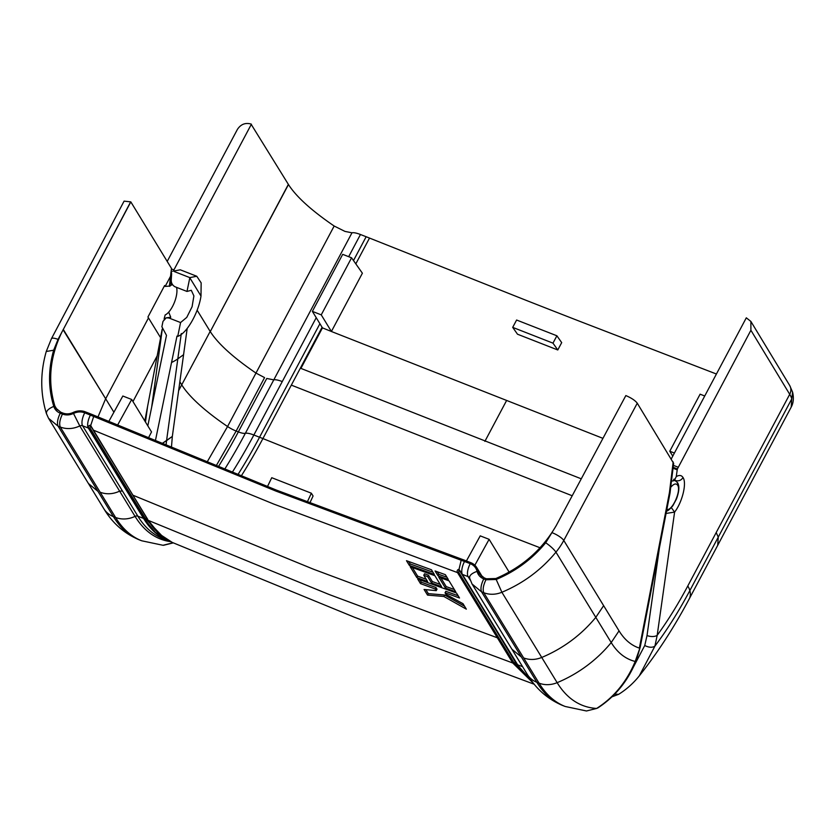 <?xml version="1.0" encoding="UTF-8"?>
<svg xmlns="http://www.w3.org/2000/svg" width="835" height="835" viewBox="0 0 835 835"><rect width="100%" height="100%" fill="white"/><g stroke="black" fill="none" stroke-linecap="round" stroke-linejoin="round"><path stroke-width="1.25" d="M267.45 486.586L271.74 477.703L311.361 493.214L307.249 502.075M311.361 493.214L313.073 496L309.795 503.056M144.831 420.976L160.623 337.737L147.941 317.018L164.62 285.528L165.173 286.415L170.549 276.27L171.478 268.411L130.813 201.882L124.091 201.131L51.436 338.707A10.354 2.724 27.8 0 1 58.053 339.386L61.79 332.299C49.86 357.067 47.553 381.637 54.859 405.998L55.83 408.138L60.778 412.229L62.98 413.095C66.278 414.296 69.639 414.108 73.073 412.521A14.957 13.193 148.6 0 1 85.274 411.822L90.963 414.056A125.699 110.878 148.6 0 1 94.282 415.412L276.479 490.124L461.692 559.168A125.699 110.878 148.6 0 1 465.074 560.431L470.763 562.654A14.957 13.193 148.6 0 1 476.754 567.602A14.957 13.193 148.6 0 1 478.152 571.015L479.311 573.833L484.269 577.924L486.461 578.78L495.833 578.53C522.073 567.299 542.176 549.701 556.162 525.726L545.725 542.74C532.323 558.97 515.811 571.213 496.188 579.49L485.939 579.761L483.747 578.905C480.229 577.444 477.996 574.929 477.067 571.349C476.107 567.706 473.831 565.128 470.241 563.635L275.957 491.105L84.752 412.803C81.079 411.467 77.331 411.676 73.49 413.45C69.722 415.183 66.049 415.392 62.458 414.077L60.256 413.21C57.02 411.885 54.859 409.609 53.784 406.394C48.2 388.254 48.159 369.529 53.659 350.209L58.053 339.386M130.813 201.882L61.79 332.299M165.173 286.415L169.38 286.092L170.549 276.27M160.56 337.622L162.178 329.126M164.098 319.106L165.153 314.952A16.397 6.419 111.4 0 0 174.191 302.938A16.397 6.419 111.4 0 0 176.529 287.355M169.38 286.092L169.63 286.342A16.397 6.419 111.4 0 1 172.208 284.704M597.516 708.132C615.124 696.766 628.056 680.88 636.312 660.454L635.195 661.466C626.782 681.725 613.913 697.392 596.618 708.445L586.483 710.982L596.618 708.445A287.459 112.516 -68.6 0 1 557.143 682.665A23.871 21.063 148.6 0 1 539.055 683.145A294.807 115.387 111.4 0 0 565.201 706.483L586.483 710.982M485.939 579.761C483.246 585.366 482.526 589.698 483.799 592.746C489.623 594.917 495.646 594.76 501.887 592.266C523.305 583.237 541.33 569.867 555.953 552.154L595.804 617.357C581.181 635.059 563.155 648.43 541.738 657.458L557.143 682.665A123.59 109.02 148.6 0 0 611.21 642.564C617.441 652.709 625.436 659.013 635.195 661.466L640.236 647.094L636.312 660.454M669.889 493.6L670.098 492.598L669.44 492.546L669.889 493.6L669.44 492.546L639.37 648.117C631.208 645.392 624.434 639.641 619.038 630.853L611.21 642.564L595.804 617.357L603.632 605.657L619.038 630.853M170.57 541.654A286.332 112.067 -68.6 0 1 135.051 516.354A23.871 21.063 148.6 0 1 115.574 517.46A294.807 115.387 111.4 0 0 141.72 540.788L163.002 545.286L173.085 542.781M640.236 647.094L669.941 493.443L673.647 463.383L637.262 403.201C635.164 400.466 631.354 397.93 625.843 395.571L556.162 525.726M670.025 492.744L669.44 492.546L673.177 461.964M669.962 493.495L666.81 509.486M670.954 485.344L670.755 487.275C673.761 483.768 676.047 483.068 677.602 485.187C681.527 490.291 672.259 511.239 666.883 509.392L666.591 510.759M533.742 683.604L512.773 663L497.368 637.804L313.668 569.293L132.922 495.207L93.071 430.015L273.817 504.089L457.517 572.601C456.787 570.963 457.173 569.887 458.665 569.386L461.859 574.177A114.186 100.732 148.6 0 1 462.402 574.397A10.354 4.05 -68.6 0 1 464.552 561.412M478.152 571.015L481.294 576.16M92.508 429.065L90.733 425.433L93.729 416.383M532.417 681.913L513.974 662.75L458.718 572.351L458.906 569.867L460.012 570.785L516.656 664.201L532.083 681.464M438.02 575.795L435.077 570.973L445.358 574.668L448.301 579.49L438.02 575.795L438.803 574.323L446.934 577.246M435.223 589.009L420.527 583.655L417.688 579.01L456.474 593.007L459.521 597.996L445.045 592.787L446.015 594.374L463.007 603.695L466.337 609.153L443.834 596.472L427.53 595.104L424.076 589.468L436.235 590.648L435.223 589.009L436.006 587.537L437.008 589.186L436.235 590.648M410.194 566.735L434.91 575.722L441.59 586.65L431.559 583.018L427.687 576.672L423.762 575.252L427.593 581.536L416.832 577.601L410.194 566.735M409.359 565.389L406.488 560.692L431.465 569.762L434.336 574.47L409.359 565.389L410.142 563.917L432.958 572.215M445.431 588.08L438.751 577.152L449.042 580.847L455.712 591.775L445.431 588.08L446.214 586.608L454.344 589.531M474.844 565.232L489.112 539.327L508.933 571.766L508.64 572.34M489.112 539.327L480.229 535.861L466.41 560.953M108.738 421.591L122.829 396.02L131.7 399.485L117.474 425.307M148.265 438.271L151.521 431.925L131.7 399.485M73.49 413.45L79.784 425.954A3.455 3.048 148.6 0 1 82.602 425.787L88.301 428.021A114.186 100.732 148.6 0 1 88.834 428.23C87.946 426.685 88.447 425.673 90.316 425.203L90.023 428.021L88.834 428.23L144.09 518.629L155.414 532.5L168.847 540.986A285.111 111.587 -68.6 0 1 143.557 518.42L137.859 516.187A285.111 111.587 111.4 0 0 163.149 538.763L168.847 540.986A285.111 111.587 -68.6 0 0 168.994 541.049M91.412 426.8L90.66 425.787M670.672 487.431L670.098 492.598M437.227 571.756L438.803 574.323M419.859 579.803L421.31 582.183L420.527 583.655M421.31 582.183L436.006 587.537M425.871 589.646L428.313 593.633L427.53 595.104M428.313 593.633L444.617 595L443.834 596.472M444.617 595L464.563 606.241M458.154 595.752L445.827 591.316L445.045 592.787M412.354 567.529L417.615 576.129L416.832 577.601M426.215 579.271L417.615 576.129M423.762 575.252L424.535 573.781L428.47 575.211L432.342 581.546L431.559 583.018M427.687 576.672L428.47 575.211M440.212 584.396L432.342 581.546M408.659 561.485L410.142 563.917M440.911 577.935L446.214 586.608M532.01 681.37L517.126 664.587L461.264 573.28M353.497 260.551L366.158 236.733L360.459 234.51A14.957 3.914 -152 0 0 351.973 232.808L344.949 231.399L334.167 226.024C311.424 210.472 296.185 196.642 288.461 184.535L250.98 124.018C245.333 122.484 240.814 124.269 237.422 129.373L167.209 261.418M366.158 236.733A125.699 32.93 28 0 1 369.519 238.069L526.269 300.391A6905.147 1809.299 -152 0 0 554.043 311.288A6905.147 1809.299 -152 0 0 579.396 321.183L716.43 374.017M671.298 458.885L746.302 317.822L750.884 321.433L750.905 330.274L789.712 394.308L687.789 585.982C678.135 604.122 667.937 620.572 657.187 635.331L674.596 512.116L666.069 513.431M171.405 447.884L172.334 436.413L187.186 328.447M155.3 441.204L176.999 336.077L177.74 336.369C186.549 333.708 198.49 313.031 200.995 296.039L201.151 282.856L196.768 276.26L189.837 277.627L174.233 271.532M196.768 276.26L180.266 269.799L173.388 271.124M675.651 480.783L674.544 479.457M671.35 507.649L674.596 512.116C682.31 502.2 686.975 483.11 683.03 477.536C681.162 480.407 678.646 481.388 675.494 480.511M673.981 479.144L674.951 479.28L676.266 476.618L677.216 469.844L673.052 468.216M647.021 635.539A7.473 3.601 8 0 0 657.187 635.331L654.922 646.123C652.354 647.793 648.962 647.595 644.745 645.518L647.021 635.539L659.41 547.917M612.055 696.797L618.683 694.303L614.706 694.156M687.789 585.982A69.034 18.088 28 0 1 689.846 590.575C678.824 611.262 667.186 629.778 654.922 646.123L639.255 675.933M750.905 330.274L677.404 468.967L673.167 467.308M677.404 468.967L677.216 469.844M674.409 453.04L669.774 451.224L700.106 394.183L704.74 395.999M672.77 456.119L669.774 451.224M165.998 445.65L166.572 440.609L172.334 436.413L161.666 443.855L166.572 440.609L181.299 333.53M171.415 268.954L173.91 269.924L251.398 124.185M173.91 269.924L173.429 270.999M351.973 232.808L273.786 379.862L266.762 378.464L238.34 431.904L236.148 431.037L264.559 377.597L255.98 373.078C233.247 357.537 218.008 343.707 210.274 331.589L288.461 184.535M602.87 438.323L331.401 331.485L362.39 273.212L351.566 257.817L321.245 314.858L331.401 331.485A6904.208 1809.048 -152 0 1 322.456 327.884L312.373 311.382L342.694 254.341L351.566 257.817M321.245 314.858L312.373 311.382M147.816 425.85L166.489 335.367L161.875 326.756L162.982 321.392L166.259 317.801L169.004 318.02L180.579 322.55L186.758 317.394L192.081 306.758L193.897 295.924L191.298 290.288L186.988 291.446L189.806 277.773L200.995 296.039M169.662 283.681L171.572 284.422L170.09 280.111M171.332 271.907L171.613 273.901L170.831 273.442L171.081 271.813M172.229 271.312L171.185 270.905M177.74 336.369L180.579 322.55M178.638 390.644L210.169 331.432L197.133 310.192M168.712 312.113L170.747 317.279L166.259 317.801M172.845 285.038L171.572 284.422M186.988 291.446L174.766 286.666C172.208 285.006 171.039 282.647 171.269 279.589L171.217 280.195M165.079 318.281L164.422 317.425M171.613 273.901L171.269 279.589L170.131 278.535M512.7 327.372L517.502 334.209L557.78 349.969L561.694 342.621L556.893 335.785L516.604 320.024L512.7 327.372L552.979 343.143L556.893 335.785M557.78 349.969L552.979 343.143M516.521 663.679L517.126 664.587A114.186 100.732 -31.4 0 1 517.658 664.796A285.111 111.587 111.4 0 0 531.665 680.911M671.465 481.169L674.983 480.469L673.542 479.906M157.189 355.835L132.963 401.552M113.894 412.219L105.669 398.765L148.484 317.916M78.02 301.56L130.688 201.83M51.436 338.707L46.259 351.493L53.659 350.209M63.272 329.418L105.669 398.775L63.095 329.752M141.72 540.788L139.518 539.932A294.807 115.387 -68.6 0 1 113.372 516.594A23.871 21.063 148.6 0 1 103.822 508.703L88.416 483.496L97.966 491.387L113.372 516.594L115.574 517.46L60.308 427.061C59.045 424.003 59.765 419.681 62.458 414.077M53.784 406.394C48.075 408.826 45.706 411.415 46.676 414.16L48.555 418.304L58.116 426.194L97.966 491.387M97.966 416.989L105.492 399.109M515.696 662.405L512.773 663L329.073 594.489L148.327 520.414L159.182 533.857L172.281 542.437L354.666 617.326L534.264 684.262M496.188 579.49L501.887 592.266L541.738 657.458C535.506 659.953 529.473 660.109 523.649 657.938L539.055 683.145L536.853 682.289A23.871 21.063 148.6 0 1 527.303 674.398C536.007 688.958 547.906 699.375 562.999 705.627A294.807 115.387 -68.6 0 1 562.999 705.627A294.807 115.387 -68.6 0 1 536.853 682.289L521.447 657.082L511.897 649.192L527.303 674.398M637.262 403.201L563.782 540.454L603.632 605.657M60.256 413.21C57.563 418.815 56.843 423.147 58.116 426.194L60.308 427.061C66.654 429.388 73.146 429.023 79.784 425.954L119.635 491.147C112.996 494.216 106.504 494.581 100.169 492.253M458.906 569.867L461.202 560.16M470.241 563.635A10.354 4.05 111.4 0 0 468.091 576.62A3.455 3.048 148.6 0 1 469.479 577.757L472.046 583.999L481.597 591.89C480.323 588.842 481.043 584.51 483.747 578.905M469.802 578.551C468.894 575.847 471.316 573.447 477.067 571.349M552.373 532.803A10.354 2.703 -151.8 0 1 563.782 540.454A69.034 60.892 -31.4 0 1 555.953 552.154C553.96 549.315 550.547 546.184 545.725 542.74M57.302 409.985L54.859 405.998M122.453 490.99L137.859 516.187A3.455 3.048 148.6 0 0 135.051 516.354L119.635 491.147L122.453 490.99L82.602 425.787A10.354 4.05 -68.6 0 1 84.752 412.803M132.922 495.207L147.774 519.464M625.843 395.571L572.58 495.061M666.184 511.166C667.562 511.197 669.785 509.392 672.864 505.739L676.475 498.996C679.21 491.491 679.575 486.064 677.592 482.714L677.602 485.187M458.718 572.351L457.517 572.601L497.368 637.804M522.616 666.727L517.658 664.796L462.402 574.397L468.091 576.62L470.126 579.949M521.447 657.082L481.597 591.89L483.799 592.746L523.649 657.938M146.95 518.128L144.09 518.629A114.186 100.732 148.6 0 0 143.557 518.42L88.301 428.021A10.354 4.05 -68.6 0 1 90.441 415.037M459.104 569.491L460.857 572.706M90.316 425.203L91.996 428.24M90.023 428.021L145.28 518.42L163.587 537.5M540.015 547.75A6904.542 1809.142 28 0 1 447.435 511.782A6904.542 1809.142 -152 0 1 262.91 438.563A125.699 32.93 28 0 0 259.549 437.237L253.861 435.004A14.957 3.914 -152 0 0 245.365 433.302L273.786 379.862C275.529 379.497 278.358 380.061 282.272 381.564L253.861 435.004A273.598 107.089 -68.6 0 1 232.099 472.568M644.745 645.518L629.976 673.584M689.846 590.575A123.59 32.388 28 0 1 689.292 598.778L717.703 545.338L718.257 537.135L689.846 590.575M683.03 477.536C681.506 475.157 679.252 474.844 676.266 476.618M716.211 532.542L718.257 537.135L791.757 398.9L791.204 407.104L717.703 545.338M322.08 327.278L291.332 385.123L572.205 495.76M678.103 467.203L673.396 465.356M789.712 394.308A69.034 18.088 28 0 1 791.757 398.9L792.603 392.179L789.68 385.457A10.354 9.143 148.8 0 1 789.712 394.308M322.456 327.884L300.913 368.392L581.254 478.81M183.585 354.677L177.813 358.873A95.232 37.272 -68.6 0 1 171.551 362.484M210.274 331.589L288.367 184.378M179.859 381.772L181.759 384.872A112.088 29.371 -152 0 0 227.558 426.518L334.167 226.024M360.459 234.51L348.675 256.679M316.225 317.697L282.272 381.564M355.814 263.85L369.519 238.069M218.206 466.984A283.305 110.888 -68.6 0 0 238.34 431.904A12.368 3.246 -152 0 0 245.365 433.302A278.911 109.166 111.4 0 1 224.5 469.51M237.777 474.833A273.598 107.089 111.4 0 0 259.549 437.237L319.909 323.719M291.332 385.123L262.91 438.563A273.661 107.11 111.4 0 1 241.127 476.169M162.272 329.303L151.636 407.355M206.903 462.413L227.558 426.518A12.368 3.246 -152 0 0 236.148 431.037L216.025 466.097M170.747 317.279L169.004 318.02M506.407 400.873L484.874 441.371M173.304 542.875L163.472 545.307M139.518 539.932C124.425 533.68 112.527 523.274 103.822 508.703M88.416 483.496L48.555 418.304L46.447 413.659C40.257 393.431 40.184 372.702 46.259 351.493M482.526 577.058L476.754 567.602M565.201 706.483L563.009 705.627M674.993 480.469L677.592 482.714M91.213 426.445L147.899 520.038C154.454 530.757 162.585 538.22 172.281 542.437M472.046 583.999L511.897 649.192M169.14 541.101L170.486 541.612M618.683 694.303L618.683 694.303C626.636 689.303 633.556 683.093 639.453 675.672L639.453 675.672C657.698 652.646 674.315 627.012 689.292 598.778M789.68 385.457L750.884 321.433M791.204 407.104C793.48 402.961 793.949 397.992 792.603 392.179M147.576 406.499L145.467 422.009"/></g></svg>
